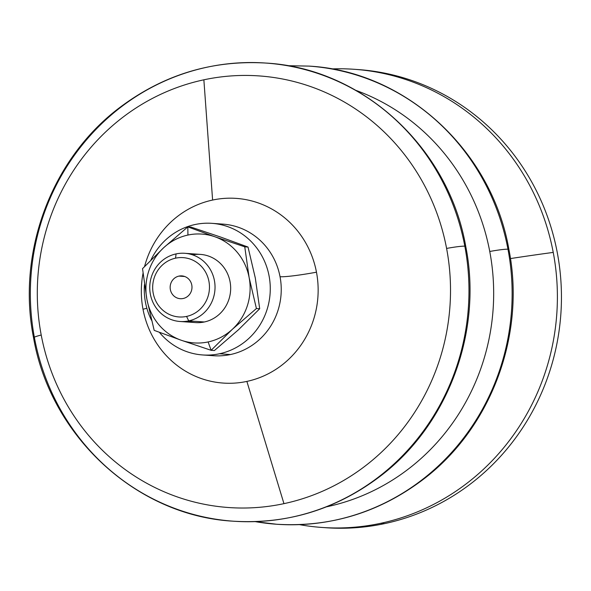 <?xml version="1.0" encoding="UTF-8"?>
<svg xmlns="http://www.w3.org/2000/svg" width="591" height="591" viewBox="0 0 591 591"><rect width="100%" height="100%" fill="white"/><g stroke="black" fill="none" stroke-linecap="round" stroke-linejoin="round"><path stroke-width="0.89" d="M464.814 246.174A229.648 219.261 -86 0 0 265.817 63.06A229.648 219.261 94 0 1 464.814 246.174A20.781 1.64 169.3 0 0 446.597 248.434A20.781 1.64 -10.7 0 1 464.814 246.174A229.648 219.261 94 0 1 233.504 521.21A229.648 219.261 -86 0 0 464.814 246.174A20.781 1.64 -10.7 0 1 465.76 246.477A20.781 1.64 169.3 0 0 464.814 246.174M34.507 338.096A20.781 1.64 -10.7 0 1 33.554 337.793A20.781 1.64 -10.7 0 1 41.215 335.031A216.343 206.562 94 0 1 203.865 79.807A216.343 206.562 94 0 1 446.597 248.434A216.343 206.562 94 0 1 283.953 503.65A216.343 206.562 94 0 1 41.215 335.031A20.781 1.64 169.3 0 0 33.554 337.793C16.57 252.837 51.136 159.555 118.88 108.19C162.747 74.931 211.726 59.883 265.817 63.06C362.534 68.253 448.724 147.669 465.76 246.477C482.744 331.433 448.185 424.722 380.434 476.08C336.575 509.346 287.595 524.387 233.504 521.21A229.648 219.261 94 0 1 34.507 338.096A229.648 219.261 94 0 1 265.817 63.06M507.972 249.217A229.648 219.254 -86 0 0 308.975 66.103A229.648 219.254 94 0 1 507.972 249.217A20.781 1.64 169.3 0 0 489.754 251.478A20.781 1.64 -10.7 0 1 507.972 249.217A229.648 219.254 94 0 1 276.662 524.254A229.648 219.254 -86 0 0 507.972 249.217A20.781 1.64 -10.7 0 1 508.917 249.52A20.781 1.64 169.3 0 0 507.972 249.217M355.945 90.386A216.343 206.555 94 0 1 489.754 251.478A216.343 206.555 94 0 1 327.111 506.694A216.343 206.555 94 0 1 326.579 506.805A216.343 206.555 -86 0 0 327.111 506.694L327.111 506.694A216.343 206.555 -86 0 0 489.754 251.478A216.343 206.555 -86 0 0 355.945 90.386M183.188 298.499A11.428 10.911 -86 0 0 191.964 286.532A11.428 10.911 -86 0 0 181.873 275.894A11.428 10.911 -86 0 0 178.955 276.1L184.739 276.507L178.955 276.1A11.428 10.911 -86 0 0 170.171 288.068A11.428 10.911 -86 0 0 180.262 298.699A11.428 10.911 -86 0 0 183.188 298.499A11.428 10.911 94 0 1 170.363 289.59A11.428 10.911 94 0 1 178.955 276.1A11.428 10.911 94 0 1 191.78 285.01A11.428 10.911 94 0 1 183.188 298.499M187.931 235.055L187.812 226.885L163.722 247.673A54.557 52.089 94 0 1 187.931 235.055A54.557 52.089 94 0 1 214.836 236.755L187.812 226.885L187.931 235.055A54.557 52.089 -86 0 0 163.722 247.673L142.527 268.661L146.908 299.415L154.185 330.369L181.215 340.239L211.127 350.308L208.121 341.938A54.557 52.089 94 0 1 181.215 340.239A54.557 52.089 94 0 1 146.908 299.415A54.557 52.089 94 0 1 163.722 247.673L187.812 226.885L214.836 236.755A54.557 52.089 94 0 1 249.136 277.578L244.755 246.824L214.836 236.755L244.755 246.824L249.136 277.578A54.557 52.089 94 0 1 232.329 329.32A54.557 52.089 94 0 1 208.121 341.938L211.127 350.308L232.329 329.32L256.413 308.532L249.136 277.578L256.413 308.532L259.693 308.761L255.305 278.006L248.028 247.053L244.755 246.824L248.028 247.053L255.305 278.006L259.693 308.761L256.413 308.532L232.329 329.32L211.127 350.308L214.407 350.537L238.491 329.748L214.407 350.537L211.127 350.308L181.215 340.239L154.185 330.369L146.908 299.415L142.527 268.661L163.722 247.673A54.557 52.089 -86 0 0 146.908 299.415A54.557 52.089 -86 0 0 181.215 340.239A54.557 52.089 -86 0 0 208.121 341.938A54.557 52.089 -86 0 0 232.329 329.32A54.557 52.089 -86 0 0 249.136 277.578A54.557 52.089 -86 0 0 214.836 236.755A54.557 52.089 -86 0 0 187.931 235.055M191.085 227.114L221.004 237.19L248.028 247.053L221.004 237.19L191.085 227.114L187.812 226.885L191.085 227.114M188.714 320.876L186.571 316.421A29.735 28.39 94 0 1 153.209 293.247A29.735 28.39 94 0 1 175.564 258.171L176.066 253.908A34.182 32.638 -86 0 0 150.365 294.229A34.182 32.638 -86 0 0 188.714 320.876A34.182 32.638 94 0 1 179.982 321.489A34.182 32.638 94 0 1 149.804 289.686A34.182 32.638 94 0 1 176.066 253.908A34.182 32.638 94 0 1 184.791 253.295A34.182 32.638 94 0 1 214.976 285.098A34.182 32.638 94 0 1 188.714 320.876L204.353 321.977L188.714 320.876A34.182 32.638 -86 0 0 214.415 280.548A34.182 32.638 -86 0 0 176.066 253.908L175.564 258.171A29.735 28.39 94 0 1 208.926 281.346A29.735 28.39 94 0 1 186.571 316.421L188.714 320.876M179.982 321.489L195.621 322.59A34.182 32.638 -86 0 0 204.353 321.977A34.182 32.638 -86 0 0 230.608 286.199A34.182 32.638 -86 0 0 200.43 254.396L184.791 253.295M230.446 354.541L219.483 353.765A65.97 62.986 94 0 1 202.632 354.955A65.97 62.986 94 0 1 159.385 332.327A65.97 62.986 -86 0 0 219.483 353.765L230.446 354.541A65.97 62.986 94 0 1 213.595 355.73A65.97 62.986 -86 0 0 230.446 354.541A65.97 62.986 -86 0 0 280.045 276.714A65.97 62.986 94 0 1 230.446 354.541M151.518 320.233A65.97 62.986 94 0 1 144.455 284.552A65.97 62.986 -86 0 0 151.518 320.233M150.949 259.974A65.97 62.986 94 0 1 195.06 224.528A65.97 62.986 94 0 1 211.918 223.339A65.97 62.986 94 0 1 270.161 284.722A65.97 62.986 94 0 1 219.483 353.765A65.97 62.986 -86 0 0 269.082 275.945A65.97 62.986 -86 0 0 195.06 224.528A65.97 62.986 -86 0 0 150.949 259.974M316.473 272.2A41.569 3.28 -10.7 0 1 280.045 276.714A41.569 3.28 169.3 0 0 316.473 272.2A92.573 88.384 94 0 1 246.875 381.409A92.573 88.384 -86 0 0 316.473 272.2A92.573 88.384 -86 0 0 212.605 200.054L203.865 79.807A216.343 206.562 -86 0 0 41.215 335.031A216.343 206.562 -86 0 0 283.953 503.65L246.875 381.409A92.573 88.384 94 0 1 143.007 309.256A92.573 88.384 -86 0 0 246.875 381.409L283.953 503.65A216.343 206.562 -86 0 0 446.597 248.434A216.343 206.562 -86 0 0 203.865 79.807L212.605 200.054A92.573 88.384 94 0 1 316.473 272.2M146.856 308.251A41.569 3.28 -10.7 0 1 143.007 309.256A92.573 88.384 94 0 1 143.022 273.301A92.573 88.384 -86 0 0 143.007 309.256A41.569 3.28 169.3 0 0 146.856 308.251M144.566 266.519A92.573 88.384 94 0 1 212.605 200.054A92.573 88.384 -86 0 0 144.566 266.519M553.235 252.409A296.172 23.389 169.3 0 0 510.447 258.57A296.172 23.389 -10.7 0 1 553.235 252.409A229.648 219.261 94 0 1 380.589 523.323A229.648 219.261 -86 0 0 553.235 252.409A229.648 219.261 -86 0 0 331.566 68.925A229.648 219.261 94 0 1 354.245 69.295A229.648 219.261 94 0 1 553.235 252.409M299.43 524.631A229.648 219.261 -86 0 0 380.589 523.323A229.648 219.261 94 0 1 321.932 527.453A229.648 219.261 94 0 1 299.43 524.631M321.932 527.453L325.981 527.733A229.648 219.261 -86 0 0 384.645 523.604L380.589 523.323L384.645 523.604A229.648 219.261 94 0 1 323.957 527.586M356.27 69.45A229.648 219.261 94 0 1 557.291 252.697A229.648 219.261 94 0 1 384.645 523.604A229.648 219.261 -86 0 0 557.291 252.697A229.648 219.261 -86 0 0 358.294 69.583L354.245 69.295M255.164 521.631L276.662 524.254A229.648 219.254 94 0 1 255.209 521.624M222.881 224.115A65.97 62.986 94 0 1 280.045 276.714A65.97 62.986 -86 0 0 222.881 224.115L211.918 223.339M238.491 329.748L259.693 308.761L238.491 329.748M192.54 254.847A34.182 32.638 94 0 1 230.128 282.092A34.182 32.638 94 0 1 204.353 321.977A34.182 32.638 94 0 1 187.872 321.046M175.564 258.171A29.735 28.39 -86 0 0 153.209 293.247A29.735 28.39 -86 0 0 186.571 316.421A29.735 28.39 -86 0 0 208.926 281.346A29.735 28.39 -86 0 0 175.564 258.171M276.662 524.254C330.753 527.431 379.725 512.39 423.592 479.124C491.343 427.766 525.901 334.476 508.917 249.52C491.882 150.712 405.692 71.297 308.975 66.103L287.322 65.69M233.504 521.21C136.787 516.024 50.597 436.601 33.554 337.793M202.632 354.955L213.595 355.73"/></g></svg>
